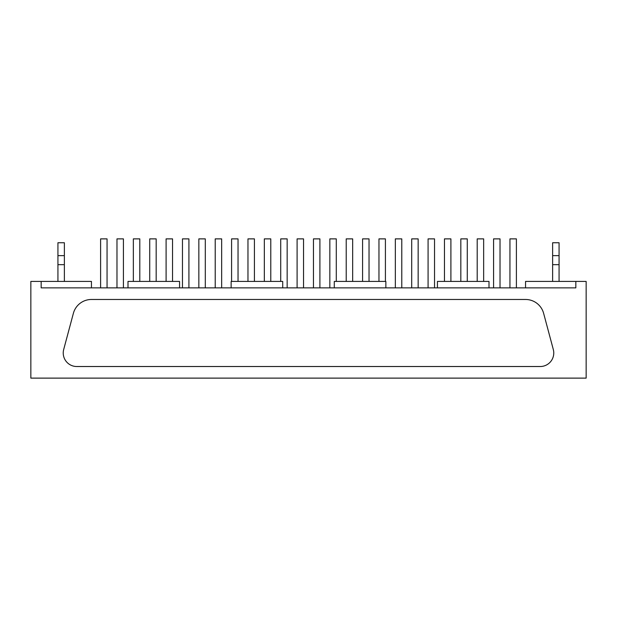 <?xml version="1.0" encoding="UTF-8"?>
<svg xmlns="http://www.w3.org/2000/svg" width="617" height="617" viewBox="0 0 617 617"><rect width="100%" height="100%" fill="white"/><g stroke="black" fill="none" stroke-linecap="round" stroke-linejoin="round"><path stroke-width="0.93" d="M467.277 281.421L467.277 238.879L460.83 238.879L460.83 281.421M552.631 281.421L552.631 255.639L559.071 255.639L559.071 281.421M552.631 264.662L559.071 264.662M385.409 281.421L385.409 238.879L378.961 238.879L378.961 281.421M264.338 281.421L264.338 238.879L270.786 238.879L270.786 281.421M500.025 287.869L500.025 238.879L493.577 238.879L493.577 287.869M509.951 287.869L509.951 238.879L516.398 238.879L516.398 287.869M450.904 281.421L450.904 238.879L444.456 238.879L444.456 281.421M540.23 366.521A13.535 13.535 0 0 0 553.302 349.477L543.623 313.328A18.695 18.695 0 0 0 525.561 299.476L91.439 299.476A18.695 18.695 0 0 0 73.377 313.328L63.698 349.477A13.535 13.535 0 0 0 76.77 366.521L540.23 366.521M369.035 281.421L369.035 238.879L362.588 238.879L362.588 281.421M552.631 255.639L552.631 242.743L559.071 242.743L559.071 255.639M483.651 281.421L483.651 238.879L477.203 238.879L477.203 281.421M91.447 287.869L91.447 281.421L30.85 281.421L30.85 378.121L586.15 378.121L586.15 281.421L525.553 281.421L525.553 287.869M41.162 281.421L41.162 287.869L575.838 287.869L575.838 281.421M411.709 287.869L411.709 238.879L418.156 238.879L418.156 287.869M303.533 287.869L303.533 238.879L297.093 238.879L297.093 287.869M401.783 287.869L401.783 238.879L395.335 238.879L395.335 287.869M319.907 287.869L319.907 238.879L313.467 238.879L313.467 287.869M346.214 281.421L346.214 238.879L352.662 238.879L352.662 281.421M434.53 287.869L434.53 238.879L428.082 238.879L428.082 287.869M336.288 281.421L336.288 238.879L329.84 238.879L329.84 287.869M287.16 287.869L287.16 238.879L280.712 238.879L280.712 281.421M238.039 281.421L238.039 238.879L231.591 238.879L231.591 281.421M188.918 287.869L188.918 238.879L182.47 238.879L182.47 287.869M205.291 287.869L205.291 238.879L198.844 238.879L198.844 287.869M221.665 287.869L221.665 238.879L215.217 238.879L215.217 287.869M254.412 281.421L254.412 238.879L247.965 238.879L247.965 281.421M139.797 281.421L139.797 238.879L133.349 238.879L133.349 281.421M123.423 287.869L123.423 238.879L116.975 238.879L116.975 287.869M172.544 281.421L172.544 238.879L166.096 238.879L166.096 281.421M107.05 287.869L107.05 238.879L100.602 238.879L100.602 287.869M156.17 281.421L156.17 238.879L149.723 238.879L149.723 281.421M64.369 255.639L57.929 255.639L57.929 242.743L64.369 242.743L64.369 281.421M57.929 255.639L57.929 264.662L64.369 264.662M57.929 264.662L57.929 281.421M179.57 287.869L179.57 281.421L127.997 281.421L127.997 287.869M282.717 287.869L282.717 281.421L231.144 281.421L231.144 287.869M385.856 287.869L385.856 281.421L334.283 281.421L334.283 287.869M489.003 287.869L489.003 281.421L437.43 281.421L437.43 287.869"/></g></svg>
